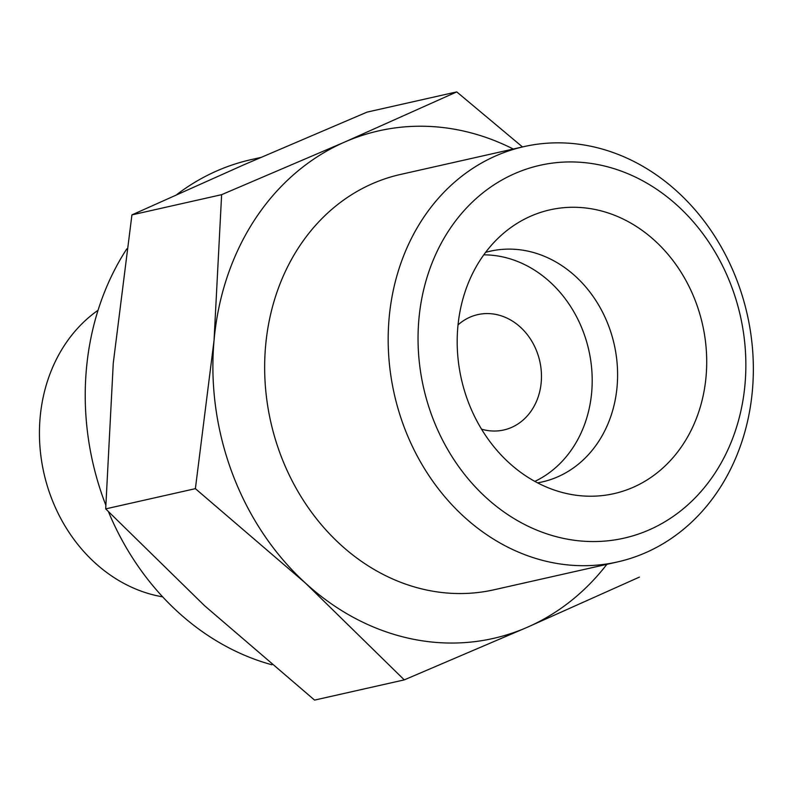 <?xml version="1.0" encoding="UTF-8"?>
<svg xmlns="http://www.w3.org/2000/svg" width="792" height="792" viewBox="0 0 792 792"><rect width="100%" height="100%" fill="white"/><g stroke="black" fill="none" stroke-linecap="round" stroke-linejoin="round"><path stroke-width="1.19" d="M221.621 194.674L344.728 142.035A260.172 221.117 77.3 0 0 214.048 340.421L221.621 194.674L131.927 214.889L113.266 363.142L105.692 508.88L204.593 605.741L314.572 700.098L404.267 679.883L305.375 583.021L195.386 488.664L214.048 340.421A260.172 221.117 77.3 0 0 305.375 583.021A260.172 221.117 77.3 0 0 527.373 627.244A260.172 221.117 77.3 0 0 606.88 564.33M513.256 149.025A260.172 221.117 77.3 0 0 344.728 142.035L456.746 91.902L522.502 146.946M639.392 577.111L527.373 627.244L404.267 679.883M456.746 91.902L367.052 112.117L243.946 164.756L131.927 214.889M98.05 310.266A155.588 132.234 77.3 0 0 43.897 473.042A155.588 132.234 77.3 0 0 162.657 596.851M481.536 429.165A59.133 50.252 77.3 0 0 503.762 429.987A59.133 50.252 77.3 0 0 541.213 382.358A59.133 50.252 77.3 0 0 477.754 314.622A59.133 50.252 77.3 0 0 458.033 324.898M534.857 481.397A118.255 100.505 77.3 0 0 591.673 392.406A118.255 100.505 77.3 0 0 483.783 254.846M537.56 482.853A118.255 100.505 77.3 0 0 542.173 481.942A118.255 100.505 77.3 0 0 617.077 386.684A118.255 100.505 77.3 0 0 490.159 251.213A118.255 100.505 77.3 0 0 485.605 252.371M706.068 376.477A145.461 123.621 77.3 0 0 645.213 232.65A145.461 123.621 77.3 0 0 510.553 227.769A145.461 123.621 77.3 0 0 461.35 378.932A145.461 123.621 77.3 0 0 570.656 494.366A145.461 123.621 77.3 0 0 706.068 376.477M745.015 384.229A191.11 162.419 77.3 0 0 514.869 173.547A191.11 162.419 77.3 0 0 485.961 497.465A191.11 162.419 77.3 0 0 745.015 384.229M752.4 390.456A212.86 180.913 77.3 0 0 523.948 146.619A212.86 180.913 77.3 0 0 394.277 394.06A212.86 180.913 77.3 0 0 617.572 561.924A212.86 180.913 77.3 0 0 752.4 390.456M523.948 146.619L400.425 174.468A212.86 180.913 77.3 0 0 270.755 421.908A212.86 180.913 77.3 0 0 494.05 589.773L617.572 561.924M260.627 157.489L251.173 159.618A260.172 221.117 77.3 0 0 176.903 194.485M126.799 248.876A260.172 221.117 77.3 0 0 105.772 505.039M108.464 511.761A260.172 221.117 77.3 0 0 271.894 664.775M105.692 508.88L195.386 488.664"/></g></svg>
